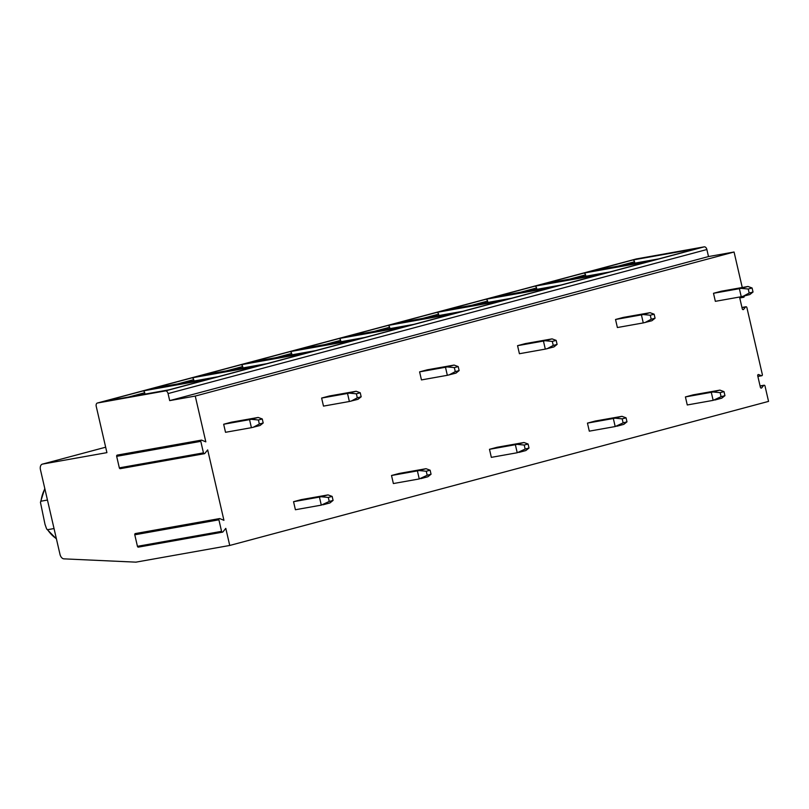 <?xml version="1.0" encoding="UTF-8"?>
<svg xmlns="http://www.w3.org/2000/svg" width="809" height="809" viewBox="0 0 809 809"><rect width="100%" height="100%" fill="white"/><g stroke="black" fill="none" stroke-linecap="round" stroke-linejoin="round"><path stroke-width="1.21" d="M225.792 528.368L229.736 545.458L135.902 562.154L63.921 558.857A5.167 3.276 75 0 1 59.997 554.377L40.45 469.705A5.167 3.276 75 0 1 42.351 464.133A5.167 3.276 75 0 1 42.523 464.093L106.919 452.636L96.231 406.361A3.105 1.972 75 0 1 97.373 403.024A3.105 1.972 75 0 1 97.474 403.003L165.43 390.909A3.105 1.972 75 0 1 168.06 393.578L169.688 400.617L195.252 396.066L205.82 441.856L201.744 440.167A1.031 0.799 79.9 0 0 200.794 441.35L203.453 452.878A1.031 0.799 79.9 0 0 204.808 453.444L207.68 449.905L223.931 520.318L219.866 518.63A1.031 0.799 79.9 0 0 218.905 519.813L221.565 531.351A1.031 0.799 79.9 0 0 222.93 531.907L225.792 528.368M135.73 533.606A1.031 0.799 79.9 0 0 134.779 534.789L137.439 546.318A1.031 0.799 79.9 0 0 138.39 547.127L222.515 532.16M117.618 455.143A1.031 0.799 79.9 0 0 116.668 456.327L119.328 467.855A1.031 0.799 79.9 0 0 120.278 468.664L204.404 453.697M636.086 258.991A3.105 1.972 75 0 1 636.187 258.961A3.105 1.972 75 0 1 636.289 258.941L704.234 246.846A3.105 1.972 75 0 1 706.874 249.516L708.502 256.564L734.066 252.014L195.252 396.066M734.066 252.014L742.247 287.478M744.229 296.043L744.229 296.054A1.031 0.799 79.9 0 1 743.279 297.237L741.792 296.62M739.568 297.024A1.031 0.799 79.9 0 0 739.598 297.287L742.268 308.826A1.031 0.799 79.9 0 0 743.623 309.382L745.534 307.026L741.995 307.653M229.736 545.458L768.55 401.395L765.011 386.045A1.031 0.799 79.9 0 0 763.645 385.488L761.734 387.845A1.031 0.799 79.9 0 1 760.379 387.289L757.72 375.75A1.031 0.799 79.9 0 1 758.67 374.577L761.39 375.7A1.031 0.799 79.9 0 0 762.341 374.516L746.889 307.582A1.031 0.799 79.9 0 0 745.534 307.026M251.407 427.688L225.519 432.299L223.668 424.25L231.384 422.187L258.172 417.454L251.235 419.315L258.415 419.992L262.268 418.961L263.198 422.986L260.033 425.504L251.407 427.688L249.546 419.649L251.235 419.315M349.377 401.497L323.489 406.108L321.628 398.058L329.344 395.995L356.142 391.263L349.195 393.123L356.385 393.801L360.238 392.769L361.168 396.794L357.993 399.312L349.377 401.497L347.516 393.457L349.195 393.123M447.337 375.305L421.459 379.917L419.598 371.867L427.314 369.804L454.102 365.071L447.165 366.922L454.345 367.599L458.207 366.578L459.128 370.593L455.963 373.121L447.337 375.305L445.486 367.256L447.165 366.922M545.306 349.114L519.418 353.725L517.558 345.676L525.274 343.613L552.072 338.88L545.124 340.731L552.314 341.408L556.167 340.377L557.098 344.401L553.932 346.93L545.306 349.114L543.446 341.064L545.124 340.731M643.266 322.922L617.388 327.534L615.528 319.484L623.243 317.421L650.031 312.689L643.094 314.539L650.274 315.217L654.137 314.185L655.068 318.21L651.892 320.728L643.266 322.922L641.416 314.873L643.094 314.539M322.973 504.796L329.92 502.945L333.086 500.417L332.155 496.402L328.06 494.896L301.261 499.628L293.546 501.691L295.406 509.741L321.294 505.129L319.434 497.08L321.112 496.746L328.302 497.434L329.233 501.449L321.294 505.129M420.943 478.604L427.88 476.754L431.055 474.226L430.125 470.201L426.019 468.704L399.231 473.437L391.516 475.5L393.376 483.549L419.254 478.938L417.404 470.889L419.082 470.555L426.262 471.232L427.192 475.257L419.254 478.938M518.903 452.413L525.85 450.552L529.015 448.034L528.085 444.01L523.989 442.513L497.191 447.246L489.485 449.308L491.336 457.358L517.224 452.747L515.363 444.697L517.042 444.363L524.232 445.041L525.162 449.066L517.224 452.747M616.873 426.222L623.81 424.361L626.985 421.843L626.055 417.818L621.959 416.322L595.161 421.054L587.445 423.117L589.306 431.157L615.194 426.555L613.333 418.506L615.012 418.172L622.192 418.85L623.122 422.874L615.194 426.555M714.832 400.03L721.78 398.17L724.945 395.652L724.015 391.627L719.919 390.12L693.131 394.863L685.415 396.926L687.266 404.965L713.154 400.364L711.293 392.314L712.982 391.981L720.162 392.658L721.092 396.683L713.154 400.364M741.236 296.731L715.348 301.332L713.498 293.293L721.203 291.23L748.001 286.487L741.054 288.348L748.244 289.025L752.097 287.994L753.027 292.019L749.862 294.537L741.236 296.731L739.375 288.682L741.054 288.348M708.502 256.564L169.688 400.617M208.297 379.33L168.95 389.847L103.592 401.476L142.93 390.959L208.297 379.33A2.063 1.315 -105 0 0 208.226 379.34A2.063 1.315 -105 0 0 208.156 379.36M257.272 366.234L217.934 376.751L152.577 388.381L191.915 377.864L257.272 366.234A2.063 1.315 -105 0 0 257.201 366.244A2.063 1.315 -105 0 0 257.141 366.265M306.257 353.139L266.919 363.656L201.562 375.285L240.9 364.768L306.257 353.139A2.063 1.315 -105 0 0 306.186 353.149A2.063 1.315 -105 0 0 306.126 353.169M355.242 340.043L315.904 350.56L250.537 362.189L289.885 351.672L355.242 340.043A2.063 1.315 -105 0 0 355.171 340.053A2.063 1.315 -105 0 0 355.1 340.073M404.227 326.947L364.879 337.464L299.522 349.094L338.86 338.577L404.227 326.947A2.063 1.315 -105 0 0 404.156 326.957A2.063 1.315 -105 0 0 404.085 326.978M453.212 313.852L413.864 324.369L348.507 335.998L387.845 325.481L453.212 313.852A2.063 1.315 -105 0 0 453.141 313.862A2.063 1.315 -105 0 0 453.07 313.882M502.187 300.746L462.849 311.273L397.492 322.902L436.83 312.385L502.187 300.746A2.063 1.315 -105 0 0 502.116 300.766A2.063 1.315 -105 0 0 502.055 300.786M551.172 287.65L511.834 298.177L446.477 309.807L485.815 299.29L551.172 287.65A2.063 1.315 -105 0 0 551.101 287.67A2.063 1.315 -105 0 0 551.04 287.691M600.157 274.554L560.819 285.071L495.452 296.711L534.8 286.194L600.157 274.554A2.063 1.315 -105 0 0 600.086 274.575A2.063 1.315 -105 0 0 600.015 274.595M649.142 261.459L609.794 271.976L544.437 283.615L583.774 273.098L649.142 261.459A2.063 1.315 -105 0 0 649.071 261.479A2.063 1.315 -105 0 0 649 261.499M698.116 248.363L658.779 258.88L593.422 270.519L632.759 260.002L698.116 248.363A2.063 1.315 -105 0 0 698.056 248.383A2.063 1.315 -105 0 0 697.985 248.403M54.041 528.55L47.589 529.703L46.619 528.924L45.011 524.374L40.45 502.328L41.016 501.196L47.458 500.053M145.003 394.104L144.69 392.739A2.063 1.315 -105 0 0 142.93 390.959M193.988 381.009L193.675 379.643A2.063 1.315 -105 0 0 191.915 377.864M242.973 367.913L242.66 366.548A2.063 1.315 -105 0 0 240.9 364.768M291.958 354.817L291.644 353.452A2.063 1.315 -105 0 0 289.885 351.672M340.943 341.722L340.619 340.356A2.063 1.315 -105 0 0 338.86 338.577M389.918 328.626L389.604 327.261A2.063 1.315 -105 0 0 387.845 325.481M438.903 315.53L438.589 314.165A2.063 1.315 -105 0 0 436.83 312.385M487.888 302.435L487.574 301.069A2.063 1.315 -105 0 0 485.815 299.29M536.873 289.339L536.559 287.974A2.063 1.315 -105 0 0 534.8 286.194M585.847 276.243L585.534 274.878A2.063 1.315 -105 0 0 583.774 273.098M634.832 263.147L634.519 261.782A2.063 1.315 -105 0 0 632.759 260.002M223.668 424.25L249.546 419.649M253.086 427.364L259.345 424.017L258.415 419.992M262.268 418.961L258.172 417.454M259.345 424.017L263.198 422.986M321.628 398.058L347.516 393.457M351.055 401.163L357.305 397.826L356.385 393.801M360.238 392.769L356.142 391.263M357.305 397.826L361.168 396.794M419.598 371.867L445.486 367.256M449.015 374.971L455.275 371.624L454.345 367.599M458.207 366.578L454.102 365.071M455.275 371.624L459.128 370.593M517.558 345.676L543.446 341.064M546.985 348.78L553.245 345.433L552.314 341.408M556.167 340.377L552.072 338.88M553.245 345.433L557.098 344.401M615.528 319.484L641.416 314.873M644.955 322.589L651.205 319.242L650.274 315.217M654.137 314.185L650.031 312.689M651.205 319.242L655.068 318.21M319.434 497.08L293.546 501.691M328.06 494.896L321.112 496.746M332.155 496.402L328.302 497.434M333.086 500.417L329.233 501.449M417.404 470.889L391.516 475.5M426.019 468.704L419.082 470.555M430.125 470.201L426.262 471.232M431.055 474.226L427.192 475.257M515.363 444.697L489.485 449.308M523.989 442.513L517.042 444.363M528.085 444.01L524.232 445.041M529.015 448.034L525.162 449.066M613.333 418.506L587.445 423.117M621.959 416.322L615.012 418.172M626.055 417.818L622.192 418.85M626.985 421.843L623.122 422.874M711.293 392.314L685.415 396.926M719.919 390.12L712.982 391.981M724.015 391.627L720.162 392.658M724.945 395.652L721.092 396.683M713.498 293.293L739.375 288.682M742.915 296.397L749.174 293.05L748.244 289.025M752.097 287.994L748.001 286.487M749.174 293.05L753.027 292.019M203.453 452.878L119.328 467.855M200.794 441.35L116.668 456.327M706.874 249.516L168.06 393.578M704.234 246.846L165.43 390.909M636.289 258.941L97.474 403.003M42.351 464.133L105.666 447.205L42.523 464.093M47.589 529.703A33.584 25.908 79.9 0 0 56.377 538.663M44.869 488.858A33.584 25.908 79.9 0 0 41.016 501.196M763.645 385.488L760.106 386.115M761.734 387.845L760.864 388.007M758.67 374.577L757.982 374.698M761.39 375.7L757.851 376.327M743.623 309.382L742.753 309.544M743.279 297.237L739.729 297.864M128.783 396.997L144.69 392.739M177.768 383.901L193.675 379.643M226.753 370.805L242.66 366.548M275.738 357.709L291.644 353.452M324.712 344.614L340.619 340.356M373.697 331.518L389.604 327.261M422.682 318.422L438.589 314.165M471.667 305.317L487.574 301.069M520.642 292.221L536.559 287.974M569.627 279.125L585.534 274.878M618.612 266.03L634.519 261.782M221.565 531.351L137.439 546.318M218.905 519.813L134.779 534.789M117.254 455.103L201.38 440.126M636.187 258.961L97.373 403.024M40.45 502.328L44.788 488.464M46.619 528.924L56.438 538.956M760.066 385.944L764.05 385.236M757.871 376.428L761.754 375.74M741.954 307.481L745.938 306.773M739.76 297.965L743.643 297.277M168.919 389.857L208.226 379.34M217.904 376.761L257.201 366.244M266.879 363.656L306.186 353.149M315.864 350.56L355.171 340.053M364.849 337.464L404.156 326.957M413.834 324.369L453.141 313.862M462.819 311.273L502.116 300.766M511.794 298.177L551.101 287.67M560.779 285.081L600.086 274.575M609.764 271.986L649.071 261.479M658.748 258.89L698.056 248.383M135.366 533.566L219.492 518.589"/></g></svg>
